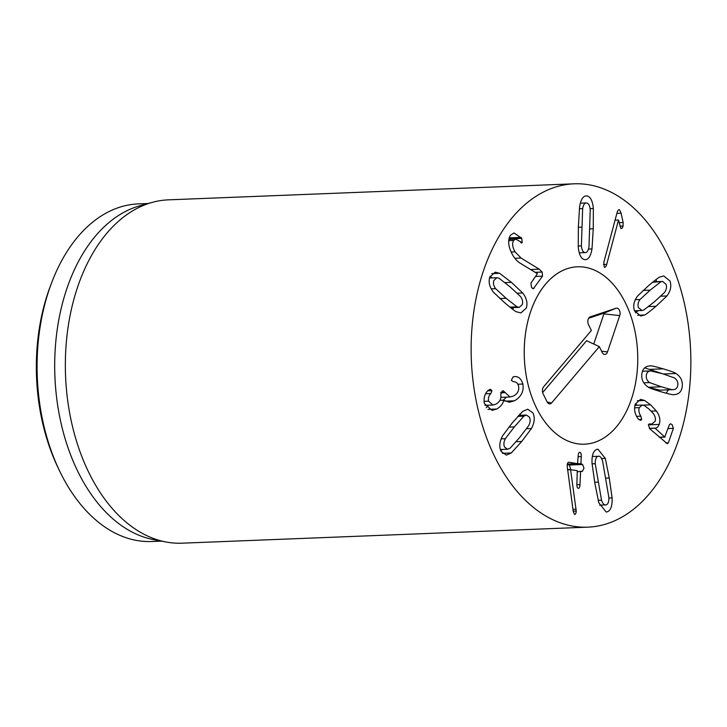 <?xml version="1.0" encoding="UTF-8"?>
<svg xmlns="http://www.w3.org/2000/svg" width="727" height="727" viewBox="0 0 727 727"><rect width="100%" height="100%" fill="white"/><g stroke="black" fill="none" stroke-linecap="round" stroke-linejoin="round"><path stroke-width="1.09" d="M601.529 500.176C602.828 503.947 604.391 505.51 606.245 504.847C608.081 504.156 608.953 501.694 608.872 497.468L602.583 461.018C601.293 457.247 599.72 455.684 597.876 456.347C596.04 457.038 595.159 459.5 595.24 463.717L601.529 500.176L598.139 500.312M599.684 505.229L606.245 504.847M592.351 456.447L597.876 456.347M595.24 463.717L592.042 463.844M594.868 483.273L592.014 463.29C591.723 455.456 593.287 450.831 596.685 449.44L597.948 449.177L605.291 458.41L609.262 477.975L612.107 497.904C612.388 505.738 610.834 510.354 607.436 511.753L606.164 512.017L598.821 502.784L594.868 483.273M568.768 462.208L577.583 463.662L578.156 456.056C578.338 453.494 578.919 452.249 579.91 452.312C580.855 452.576 581.3 453.993 581.264 456.574L580.937 463.681L582.6 464.508L583.981 468.224L582.282 471.496L580.828 471.25L580.573 471.75L579.992 484.591C579.792 487.19 579.219 488.435 578.274 488.335C577.293 488.117 576.829 486.69 576.884 484.073L577.265 470.651L570.586 469.715L576.238 511.054C576.02 513.362 575.466 514.489 574.575 514.443L573.239 511.572L567.133 465.643C567.269 463.381 567.86 462.236 568.914 462.208L568.632 462.218M576.238 511.054L573.185 511.172M570.586 469.715L567.405 469.833M570.595 469.533L567.387 469.66M580.828 471.25L577.438 471.868M570.704 469.551L569.395 465.026L567.941 464.78L567.742 464.053M582.6 464.508L569.395 465.026M577.62 463.662L567.333 464.071L577.583 463.662L577.838 463.163M495.65 288.674L506.119 298.315L516.997 306.83L519.242 307.376L522.25 304.64C523.104 302.014 522.504 299.288 520.45 296.434L509.945 286.756L499.095 278.268L496.859 277.723L493.842 280.468C492.988 283.085 493.597 285.82 495.65 288.674L491.225 288.846M516.997 306.83L509.9 307.112M511.408 282.349L522.731 292.99C526.639 298.134 527.829 303.159 526.293 308.075L520.914 312.919L516.497 311.792C515.961 311.956 512.008 308.93 504.656 302.732L493.369 292.118C489.462 286.974 488.271 281.949 489.798 277.023L495.178 272.18L499.603 273.307L511.408 282.349L505.011 282.594M492.243 277.905L490.098 276.233M512.799 309.393L513.371 307.612M539.234 269.19L542.16 272.043L542.542 276.151L533.3 288.837L531.428 287.256L530.964 283.012L537.435 273.697L521.241 263.828C517.987 262.083 515.17 259.203 512.789 255.213C508.309 247.225 507.51 240.582 510.39 235.294L514.053 232.949L521.777 238.356L522.213 242.645L515.679 239.128L513.616 240.464C511.953 243.418 512.435 247.207 515.061 251.851L521.05 258.04L539.234 269.19L530.674 269.526M513.616 240.464L508.691 240.664M520.732 242.7L522.213 242.645L521.586 243M515.679 239.128L508.845 239.383M521.114 237.402L509.2 237.874M542.542 276.151L535.535 276.433M660.716 281.94L650.156 290.128L639.996 299.506C638.033 302.296 637.534 305.022 638.479 307.666L641.95 310.493L643.804 310.011L654.4 301.796L664.533 292.445C666.486 289.655 666.995 286.929 666.05 284.284L662.579 281.458L652.619 282.258M639.996 299.506L635.325 299.688M656.018 306.258C648.875 312.247 645.031 315.164 644.486 314.991L640.787 316L634.553 310.992C632.844 306.022 633.862 301.023 637.588 295.998L648.539 285.666C655.654 279.704 659.48 276.805 660.043 276.96L663.742 275.951L669.976 280.958C671.675 285.929 670.667 290.927 666.941 295.953L656.018 306.258L648.729 306.54M635.398 312.837L638.17 310.647M656.835 281.685L655.918 279.641M623.139 222.48L623.066 226.061C622.476 228.078 621.73 228.851 620.84 228.405L618.513 220.036L606.691 264.419C605.991 266.782 605.173 267.681 604.237 267.118L603.81 262.411L617.023 212.829C617.777 210.257 618.641 209.285 619.613 209.903L621.094 213.202L623.139 222.48L619.168 222.635M618.513 220.036L615.06 220.172M621.331 228.542L620.84 228.405M621.094 213.202L616.878 213.365M619.05 209.712L618.486 209.939M604.773 267.291L604.237 267.118M586.653 202.978C584.744 202.733 583.408 204.614 582.645 208.613L581.382 245.899C581.873 250.07 583.063 252.305 584.971 252.587C586.88 252.832 588.216 250.96 588.979 246.953L590.242 209.676C589.751 205.496 588.552 203.26 586.653 202.978L580.355 203.187M582.645 208.613L579.328 208.74M581.382 245.899L578.174 246.017M584.971 252.587L579.265 252.851M593.259 228.787L591.996 248.934C590.706 256.431 588.279 260.002 584.735 259.648C581.191 259.012 579.037 254.804 578.256 247.026L578.365 226.715L579.619 206.632C580.918 199.134 583.336 195.563 586.889 195.917C590.424 196.554 592.587 200.761 593.368 208.54L593.259 228.787L590.015 228.923M586.135 195.881L586.889 195.917M585.489 259.684L584.735 259.648M513.953 376.668C518.242 376.068 521.214 378.522 522.858 384.029C524.04 391.262 521.241 396.851 514.462 400.795L509.291 402.258L503.766 400.223C502.966 403.785 500.621 406.72 496.741 409.028L492.006 410.364L484.346 403.503C483.482 397.796 484.809 393.398 488.308 390.317L490.352 389.236L491.934 390.653L490.834 393.571C488.808 395.515 488.062 398.042 488.571 401.168L492.924 405.039L495.869 404.167C499.849 401.877 501.457 398.732 500.703 394.761L502.23 391.044L503.229 390.79L510.009 396.997L513.416 396.033C517.56 393.825 519.287 390.544 518.596 386.191C517.742 383.111 516.016 381.63 513.416 381.73L511.335 380.366L512.917 377.068L514.571 376.622M504.983 392.653L500.676 392.825M488.571 401.168L484.028 401.349M496.741 409.028L488.008 409.374M503.766 400.223L499.912 400.377M486.227 407.738L488.48 405.212M503.875 400.168L499.94 400.332M514.462 400.795L504.974 401.177M522.858 384.029L517.86 384.229M503.102 400.204L506.492 397.142M505.329 438.681C503.693 441.943 503.466 444.77 504.665 447.16L507.591 449.25L510.136 448.177L519.678 437.445L528.711 425.631C530.346 422.369 530.574 419.543 529.374 417.153L526.448 415.062L523.903 416.135L514.334 426.894L505.329 438.681L501.185 438.844M523.903 416.135L517.769 416.371M512.299 422.869L522.74 411.355L527.72 409.192L532.9 412.881C535.063 417.389 534.581 422.605 531.428 428.521L521.713 441.48L511.299 452.957L506.319 455.12L501.148 451.431C498.976 446.923 499.467 441.707 502.611 435.791L512.299 422.869M500.885 450.876L502.175 449.459M520.459 415.299L519.95 413.954M644.604 400.468L650.601 404.83L656.336 410.937C659.698 415.571 660.652 420.07 659.207 424.423C658.044 427.158 656.617 428.385 654.909 428.094L664.76 436.963L669.367 424.804L670.448 423.796L672.075 424.55L673.375 428.357L668.367 442.807L667.35 443.743L649.856 428.848L648.339 424.913L651.874 423.986L655.018 421.396C655.899 419.025 655.327 416.407 653.3 413.545L649.102 409.147L644.495 405.666L642.259 405.075L639.278 407.638C638.424 410.355 638.951 413.2 640.851 416.171L641.677 419.424L640.514 420.415L638.124 418.788C634.771 414.245 633.817 409.346 635.271 404.094L640.56 399.396L644.604 400.468L637.306 400.759M641.677 419.424L638.76 419.534M640.851 416.171L636.579 416.344M649.82 423.868L649.166 423.968M659.253 437.181L665.169 436.918M654.873 428.203L649.411 428.421M655.4 428.121L649.32 428.321M659.207 424.423L648.357 424.85M656.336 410.937L651.228 411.137M637.306 405.275L635.425 403.685M648.22 387.291L659.843 390.163L673.311 389.617C676.001 389.427 677.491 387.864 677.8 384.937C678.073 382.002 676.955 379.667 674.456 377.931L662.706 373.787L650.783 370.924L642.459 371.252L650.774 370.924M642.459 371.243L650.783 370.924C648.093 371.124 646.594 372.687 646.294 375.614C646.021 378.549 647.13 380.884 649.638 382.611L661.425 386.773C669.222 389.109 673.184 390.054 673.311 389.617M649.638 382.611L643.795 382.847M660.934 391.726C652.801 389.263 648.548 387.709 648.184 387.046C643.486 384.01 641.368 379.758 641.814 374.287C642.441 368.862 645.258 366.072 650.265 365.917C650.738 365.499 655.045 366.472 663.197 368.834C671.285 371.279 675.528 372.842 675.91 373.505C680.608 376.531 682.726 380.784 682.28 386.264C681.653 391.689 678.836 394.479 673.829 394.634C673.338 395.043 669.04 394.079 660.934 391.726M666.186 393.225L668.422 389.826M661.852 373.533L644.695 367.844M471.141 352.022A171.808 109.741 -92.3 0 1 574.212 183.813A171.808 109.741 -92.3 0 1 690.65 351.159A171.808 109.741 -92.3 0 1 587.77 527.157A171.808 109.741 -92.3 0 1 471.141 352.022M637.752 357.275A88.767 56.697 -92.3 0 1 584.49 444.188A88.767 56.697 -92.3 0 1 524.331 357.729A88.767 56.697 -92.3 0 1 577.492 266.791A88.767 56.697 -92.3 0 1 637.752 357.275M51.871 282.131L50.636 285.375A163.211 104.261 87.7 0 0 36.35 369.589A163.211 104.261 87.7 0 0 57.815 467.207L59.305 470.342A168.946 107.914 -92.3 0 1 37.095 369.298A168.946 107.914 -92.3 0 1 51.871 282.131A168.946 107.914 -92.3 0 1 138.448 203.887L148.126 203.505M161.458 541.133L151.779 541.515A168.946 107.914 -92.3 0 1 59.305 470.342M165.865 541.969L153.533 539.625A168.946 107.914 -92.3 0 1 54.898 376.268A168.946 107.914 -92.3 0 1 140.347 205.641L152.452 202.324A171.808 109.741 87.7 0 0 65.357 368.053A171.808 109.741 87.7 0 0 165.865 541.969A171.808 109.741 87.7 0 0 181.986 543.187L587.77 527.157M574.212 183.813L168.428 199.843A171.808 109.741 87.7 0 0 152.452 202.324M591.369 330.476L588.525 324.705A5.007 3.199 -92.3 0 1 590.133 316.89A5.007 3.199 -92.3 0 1 590.26 316.845L616.105 308.239A5.007 3.199 -92.3 0 1 619.395 310.175A5.007 3.199 -92.3 0 1 619.731 315.6L607.527 351.886A5.007 3.199 -92.3 0 1 604.164 354.34A5.007 3.199 -92.3 0 1 602.165 352.395L599.33 346.625L551.593 402.94A5.007 3.199 -92.3 0 1 549.085 403.812A5.007 3.199 -92.3 0 1 547.095 401.867L543.114 393.798A5.007 3.199 -92.3 0 1 543.642 386.791L591.369 330.476M542.66 392.553L586.598 340.718L599.33 346.625M593.759 344.035L603.901 313.864L603.61 313.264L588.67 318.235M545.75 283.966A88.767 56.697 -92.3 0 1 577.492 266.791A88.767 56.697 -92.3 0 1 637.652 353.249A88.767 56.697 -92.3 0 1 584.49 444.188A88.767 56.697 -92.3 0 1 527.984 384.174A88.767 56.697 -92.3 0 1 545.75 283.966M597.985 482.128L594.695 482.255M612.107 497.904L608.89 498.031M609.262 477.975L605.964 478.112M605.291 458.41L601.565 458.555M576.129 509.227L572.931 509.354M579.992 484.591L576.865 484.718M581.146 464.262L567.941 464.78M580.937 463.681L567.732 464.208M581.264 456.574L578.129 456.701M506.119 298.315L499.84 298.561M522.731 292.99L517.37 293.199M499.603 273.307L491.779 273.616M542.16 272.043L535.29 272.316M521.05 258.04L514.861 258.285M515.061 251.851L511.117 252.005M521.777 238.356L508.945 238.865M534.109 288.301L532.3 288.374M650.156 290.128L643.068 290.409M644.486 314.991L637.697 315.254M666.941 295.953L660.898 296.198M606.691 264.419L603.455 264.546M623.066 226.061L619.967 226.188M581.591 227.16L578.347 227.297M591.996 248.934L588.479 249.079M593.368 208.54L590.115 208.676M504.892 392.253L500.867 392.407M490.834 393.571L485.627 393.78M491.934 390.653L487.799 390.817M514.334 426.894L508.845 427.112M511.299 452.957L502.375 453.312M521.713 441.48L516.152 441.698M531.428 428.521L526.712 428.712M639.278 407.638L634.571 407.829M668.367 442.807L665.723 442.916M673.375 428.357L668.068 428.567M650.601 404.83L642.977 405.13M661.425 386.773L648.575 387.282M675.91 373.505L663.415 373.996M663.197 368.834L649.983 369.352M551.593 402.94L547.158 402.004M607.527 351.886L601.592 351.232M619.731 315.6L603.901 313.864M616.105 308.239L603.61 313.264M489.516 278.014L496.859 277.723M510.645 307.721L519.242 307.376M653.146 281.831L662.579 281.458M634.48 310.792L641.95 310.493M510.009 396.997L500.858 397.36M492.924 405.039L484.918 405.357M500.376 449.531L507.591 449.25M518.651 415.371L526.448 415.062M642.259 405.075L634.925 405.366M651.874 423.986L648.893 424.105M665.005 437.081L659.398 437.309"/></g></svg>
